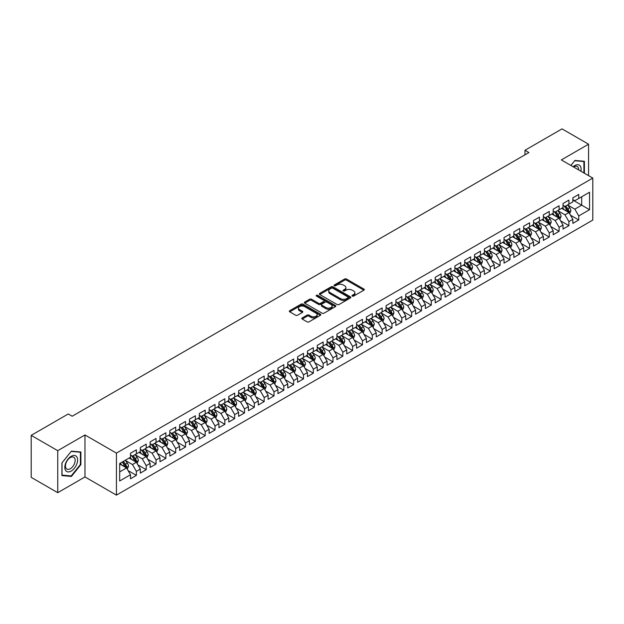 <?xml version="1.0" encoding="UTF-8"?>
<svg xmlns="http://www.w3.org/2000/svg" width="624" height="624" viewBox="0 0 624 624"><rect width="100%" height="100%" fill="white"/><g stroke="black" fill="none" stroke-linecap="round" stroke-linejoin="round"><path stroke-width="0.94" d="M352.279 296.096A0.952 0.554 0 0 0 353.636 296.096L363.886 290.176A1.365 0.788 0 0 0 364.283 289.622A1.365 0.788 0 0 0 363.886 289.06L346.515 279.037A1.365 0.788 0 0 0 344.588 279.037L334.331 284.957A0.952 0.554 0 0 0 334.058 285.347A0.952 0.554 0 0 0 334.331 285.737A0.952 0.554 0 0 0 335.689 285.737L337.015 284.965A4.368 2.519 0 0 1 343.184 284.965L344.635 285.808A4.368 2.519 0 0 1 345.914 287.586A4.368 2.519 0 0 1 344.635 289.372L343.309 290.137A0.952 0.554 0 0 0 343.028 290.527A0.952 0.554 0 0 0 343.309 290.917A0.952 0.554 0 0 0 344.659 290.917L345.985 290.152A4.368 2.519 0 0 1 352.162 290.152L353.605 290.987A4.368 2.519 0 0 1 354.884 292.765A4.368 2.519 0 0 1 353.605 294.551L352.279 295.316A0.952 0.554 0 0 0 352.006 295.706A0.952 0.554 0 0 0 352.279 296.096L352.279 295.316M302.227 317.92A1.365 0.788 0 0 0 301.829 318.474A1.365 0.788 0 0 0 302.227 319.036L307.102 321.851A1.365 0.788 0 0 0 309.028 321.851L320.416 315.276A1.365 0.788 0 0 0 320.814 314.714A1.365 0.788 0 0 0 320.416 314.161L303.046 304.13A1.365 0.788 0 0 0 301.119 304.13L289.731 310.705A1.365 0.788 0 0 0 289.333 311.267A1.365 0.788 0 0 0 289.731 311.821L295.62 315.221A1.365 0.788 0 0 0 297.547 315.221L302.422 312.406A1.365 0.788 0 0 0 302.819 311.852A1.365 0.788 0 0 0 302.422 311.29L299.504 309.605A3.65 2.106 0 0 1 298.436 308.116A3.65 2.106 0 0 1 300.69 306.166A3.65 2.106 0 0 1 304.668 306.626L316.095 313.225A3.65 2.106 0 0 1 317.171 314.714A3.65 2.106 0 0 1 314.917 316.664A3.65 2.106 0 0 1 310.939 316.204L309.028 315.104A1.365 0.788 0 0 0 307.102 315.104L302.227 317.92L302.227 319.036M57.743 450.676L57.743 492.679L84.973 476.954L84.973 434.959L57.743 450.676L31.2 435.357L68.258 413.962L72.189 416.231L528.902 152.552L524.971 150.275L524.971 154.822M84.973 434.959L116.431 453.118L592.8 178.09L592.8 220.085L116.431 495.121L116.431 453.118M588.572 175.648L588.572 144.206L561.343 159.923L592.8 178.09M588.572 144.206L562.029 128.879L524.971 150.275M337.108 304.52A1.365 0.788 0 0 0 339.043 304.52L350.423 297.952A1.365 0.788 0 0 0 350.828 297.391A1.365 0.788 0 0 0 350.423 296.837L333.06 286.806A1.365 0.788 0 0 0 331.126 286.806L319.738 293.381A1.365 0.788 0 0 0 319.34 293.935A1.365 0.788 0 0 0 319.738 294.497L337.108 304.52M316.797 296.306A0.952 0.554 0 0 1 317.764 296.439L317.764 295.3L335.423 305.495A1.365 0.788 0 0 1 335.821 306.056A1.365 0.788 0 0 1 335.423 306.61L324.035 313.186A1.365 0.788 0 0 1 322.109 313.186L304.738 303.155L304.738 302.047A1.365 0.788 0 0 0 304.34 302.601A1.365 0.788 0 0 0 304.738 303.155M304.738 302.047L309.613 299.231A1.365 0.788 0 0 1 311.54 299.231L318.583 303.295A1.365 0.788 0 0 0 320.51 303.295L323.747 301.431A1.365 0.788 0 0 0 324.145 300.877A1.365 0.788 0 0 0 323.747 300.316L316.415 296.08A0.952 0.554 0 0 1 316.134 295.69A0.952 0.554 0 0 1 316.719 295.183A0.952 0.554 0 0 1 317.764 295.3M572.848 200.054L581.693 205.163L581.693 196.763L589.555 192.223L578.744 198.463L578.744 194.431L572.848 197.839L572.848 201.872L568.916 204.142L568.916 200.109L563.012 203.518L563.012 207.542L559.081 209.812L559.081 205.787L553.184 209.188L553.184 213.221L549.253 215.491L549.253 211.458L543.356 214.867L543.356 218.891L539.425 221.161L539.425 217.136L533.52 220.537L533.52 224.57L529.589 226.84L529.589 222.807L523.692 226.216L523.692 230.248L519.761 232.518L519.761 228.485L513.864 231.894L513.864 235.919L509.933 238.189L509.933 234.164L504.036 237.565L504.036 241.597L500.105 243.867L500.105 239.834L494.2 243.243L494.2 247.268L490.269 249.545L490.269 245.513L484.372 248.921L484.372 252.946L480.441 255.216L480.441 251.191L474.544 254.592L474.544 258.625L470.613 260.894L470.613 256.862L464.716 260.27L464.716 264.295L460.777 266.565L460.777 262.54L454.88 265.941L454.88 269.974L450.949 272.243L450.949 268.211L445.052 271.619L445.052 275.652L441.121 277.922L441.121 273.889L435.224 277.298L435.224 281.323L431.293 283.592L431.293 279.568L425.389 282.968L425.389 287.001L421.457 289.271L421.457 285.238L415.561 288.647L415.561 292.672L411.629 294.941L411.629 290.917L405.733 294.317L405.733 298.35L401.801 300.62L401.801 296.587L395.905 299.996L395.905 304.028L391.966 306.298L391.966 302.266L386.069 305.674L386.069 309.699L382.138 311.969L382.138 307.944L376.241 311.345L376.241 315.377L372.31 317.647L372.31 313.615L366.413 317.023L366.413 321.056L362.482 323.326L362.482 319.293L356.577 322.702L356.577 326.726L352.646 328.996L352.646 324.971L346.749 328.372L346.749 332.405L342.818 334.675L342.818 330.642L336.921 334.051L336.921 338.075L332.99 340.345L332.99 336.32L327.093 339.721L327.093 343.754L323.154 346.024L323.154 341.991L317.257 345.4L317.257 349.432L313.326 351.702L313.326 347.669L307.429 351.078L307.429 355.103L303.498 357.373L303.498 353.348L297.601 356.749L297.601 360.781L293.67 363.051L293.67 359.018L287.765 362.427L287.765 366.452L283.834 368.729L283.834 364.697L277.937 368.098L277.937 372.13L274.006 374.4L274.006 370.375L268.109 373.776L268.109 377.809L264.178 380.078L264.178 376.046L258.281 379.454L258.281 383.479L254.342 385.749L254.342 381.724L248.446 385.125L248.446 389.158L244.514 391.427L244.514 387.395L238.618 390.803L238.618 394.836L234.686 397.106L234.686 393.073L228.79 396.482L228.79 400.507L224.858 402.776L224.858 398.752L218.954 402.152L218.954 406.185L215.023 408.455L215.023 404.422L209.126 407.831L209.126 411.856L205.195 414.125L205.195 410.101L199.298 413.501L199.298 417.534L195.367 419.804L195.367 415.771L189.47 419.18L189.47 423.212L185.531 425.482L185.531 421.45L179.634 424.858L179.634 428.883L175.703 431.153L175.703 427.128L169.806 430.529L169.806 434.561L165.875 436.831L165.875 432.799L159.978 436.207L159.978 440.24L156.047 442.51L156.047 438.477L150.142 441.886L150.142 445.91L146.211 448.18L146.211 444.155L140.314 447.556L140.314 451.589L136.383 453.859L136.383 449.826L130.486 453.235L130.486 457.259L119.675 463.507L119.675 480.987L130.486 474.739L126.555 467.93L119.675 463.96M589.555 192.223L589.555 209.703L578.744 215.943L574.813 209.134L567.684 205.015M570.437 215.179L578.744 219.976L578.744 215.943M578.744 219.976L572.848 223.376L572.848 219.352L568.916 221.621L564.977 214.812L557.856 210.694M560.609 220.849L568.916 225.646L568.916 221.621M568.916 225.646L563.012 229.055L563.012 225.022L559.081 227.292L555.149 220.483L548.02 216.372M550.774 226.528L559.081 231.325L559.081 227.292M559.081 231.325L553.184 234.733L553.184 230.701L549.253 232.97L545.321 226.161L538.192 222.043M540.946 232.206L549.253 237.003L549.253 232.97M549.253 237.003L543.356 240.404L543.356 236.379L539.425 238.649L535.493 231.832L528.364 227.721M531.118 237.877L539.425 242.674L539.425 238.649M539.425 242.674L533.52 246.082L533.52 242.05L529.589 244.319L525.658 237.51L518.536 233.392M521.282 243.555L529.589 248.352L529.589 244.319M529.589 248.352L523.692 251.753L523.692 247.728L519.761 249.998L515.83 243.188L508.7 239.07M511.454 249.233L519.761 254.023L519.761 249.998M519.761 254.023L513.864 257.431L513.864 253.399L509.933 255.668L506.002 248.859L498.872 244.748M501.626 254.904L509.933 259.701L509.933 255.668M509.933 259.701L504.036 263.11L504.036 259.077L500.105 261.347L496.166 254.537L489.044 250.419M491.798 260.582L500.105 265.379L500.105 261.347M500.105 265.379L494.2 268.78L494.2 264.755L490.269 267.025L486.338 260.208L479.209 256.097M481.962 266.253L490.269 271.05L490.269 267.025M490.269 271.05L484.372 274.459L484.372 270.426L480.441 272.696L476.51 265.886L469.381 261.776M472.134 271.931L480.441 276.728L480.441 272.696M480.441 276.728L474.544 280.129L474.544 276.104L470.613 278.374L466.682 271.565L459.553 267.446M462.306 277.61L470.613 282.399L470.613 278.374M470.613 282.399L464.716 285.808L464.716 281.775L460.777 284.045L456.846 277.235L449.725 273.125M452.47 283.28L460.777 288.077L460.777 284.045M460.777 288.077L454.88 291.486L454.88 287.453L450.949 289.723L447.018 282.914L439.889 278.795M442.642 288.959L450.949 293.756L450.949 289.723M450.949 293.756L445.052 297.157L445.052 293.132L441.121 295.402L437.19 288.592L430.061 284.474M432.814 294.637L441.121 299.426L441.121 295.402M441.121 299.426L435.224 302.835L435.224 298.802L431.293 301.072L427.354 294.263L420.233 290.152M422.986 300.308L431.293 305.105L431.293 301.072M431.293 305.105L425.389 308.513L425.389 304.481L421.457 306.751L417.526 299.941L410.397 295.823M413.15 305.986L421.457 310.783L421.457 306.751M421.457 310.783L415.561 314.184L415.561 310.159L411.629 312.429L407.698 305.612L400.569 301.501M403.322 311.657L411.629 316.454L411.629 312.429M411.629 316.454L405.733 319.862L405.733 315.83L401.801 318.1L397.87 311.29L390.741 307.18M393.494 317.335L401.801 322.132L401.801 318.1M401.801 322.132L395.905 325.533L395.905 321.508L391.966 323.778L388.034 316.969L380.913 312.85M383.659 323.014L391.966 327.803L391.966 323.778M391.966 327.803L386.069 331.211L386.069 327.179L382.138 329.449L378.206 322.639L371.077 318.529M373.831 328.684L382.138 333.481L382.138 329.449M382.138 333.481L376.241 336.89L376.241 332.857L372.31 335.127L368.378 328.318L361.249 324.199M364.003 334.363L372.31 339.16L372.31 335.127M372.31 339.16L366.413 342.56L366.413 338.536L362.482 340.805L358.543 333.996L351.421 329.878M354.175 340.033L362.482 344.83L362.482 340.805M362.482 344.83L356.577 348.239L356.577 344.206L352.646 346.476L348.715 339.667L341.585 335.556M344.339 345.712L352.646 350.509L352.646 346.476M352.646 350.509L346.749 353.909L346.749 349.885L342.818 352.154L338.887 345.345L331.757 341.227M334.511 351.39L342.818 356.187L342.818 352.154M342.818 356.187L336.921 359.588L336.921 355.555L332.99 357.833L329.059 351.016L321.929 346.905M324.683 357.061L332.99 361.858L332.99 357.833M332.99 361.858L327.093 365.266L327.093 361.234L323.154 363.503L319.223 356.694L312.101 352.576M314.847 362.739L323.154 367.536L323.154 363.503M323.154 367.536L317.257 370.937L317.257 366.912L313.326 369.182L309.395 362.372L302.266 358.254M305.019 368.417L313.326 373.207L313.326 369.182M313.326 373.207L307.429 376.615L307.429 372.583L303.498 374.852L299.567 368.043L292.438 363.932M295.191 374.088L303.498 378.885L303.498 374.852M303.498 378.885L297.601 382.294L297.601 378.261L293.67 380.531L289.731 373.721L282.61 369.603M285.363 379.766L293.67 384.563L293.67 380.531M293.67 384.563L287.765 387.964L287.765 383.939L283.834 386.209L279.903 379.392L272.774 375.281M275.527 385.437L283.834 390.234L283.834 386.209M283.834 390.234L277.937 393.643L277.937 389.61L274.006 391.88L270.075 385.07L262.946 380.96M265.699 391.115L274.006 395.912L274.006 391.88M274.006 395.912L268.109 399.313L268.109 395.288L264.178 397.558L260.247 390.749L253.118 386.63M255.871 396.794L264.178 401.583L264.178 397.558M264.178 401.583L258.281 404.992L258.281 400.959L254.342 403.229L250.411 396.419L243.29 392.309M246.043 402.464L254.342 407.261L254.342 403.229M254.342 407.261L248.446 410.67L248.446 406.637L244.514 408.907L240.583 402.098L233.454 397.979M236.207 408.143L244.514 412.94L244.514 408.907M244.514 412.94L238.618 416.341L238.618 412.316L234.686 414.586L230.755 407.776L223.626 403.658M226.379 413.813L234.686 418.61L234.686 414.586M234.686 418.61L228.79 422.019L228.79 417.986L224.858 420.256L220.919 413.447L213.798 409.336M216.551 419.492L224.858 424.289L224.858 420.256M224.858 424.289L218.954 427.697L218.954 423.665L215.023 425.935L211.091 419.125L203.962 415.007M206.716 425.17L215.023 429.967L215.023 425.935M215.023 429.967L209.126 433.368L209.126 429.343L205.195 431.613L201.263 424.796L194.134 420.685M196.888 430.841L205.195 435.638L205.195 431.613M205.195 435.638L199.298 439.046L199.298 435.014L195.367 437.284L191.435 430.474L184.306 426.364M187.06 436.519L195.367 441.316L195.367 437.284M195.367 441.316L189.47 444.717L189.47 440.692L185.531 442.962L181.6 436.153L174.478 432.034M177.232 442.198L185.531 446.987L185.531 442.962M185.531 446.987L179.634 450.395L179.634 446.363L175.703 448.633L171.772 441.823L164.642 437.713M167.396 447.868L175.703 452.665L175.703 448.633M175.703 452.665L169.806 456.074L169.806 452.041L165.875 454.311L161.944 447.502L154.814 443.383M157.568 453.547L165.875 458.344L165.875 454.311M165.875 458.344L159.978 461.744L159.978 457.72L156.047 459.989L152.108 453.18L144.986 449.062M147.74 459.217L156.047 464.014L156.047 459.989M156.047 464.014L150.142 467.423L150.142 463.39L146.211 465.66L142.28 458.851L135.151 454.74M137.904 464.896L146.211 469.693L146.211 465.66M146.211 469.693L140.314 473.093L140.314 469.069L136.383 471.338L132.452 464.529L125.323 460.411M128.076 470.574L136.383 475.371L136.383 471.338M136.383 475.371L130.486 478.772L130.486 474.739M130.486 454.99L132.452 456.128L136.383 453.859M119.675 471.908L126.555 467.93M140.314 449.319L142.28 450.45L146.211 448.18M132.452 464.529L136.383 462.259L129.106 458.055M140.314 469.069L136.383 462.259M150.142 443.641L152.108 444.779L156.047 442.51M142.28 458.851L146.211 456.581L138.941 452.384M150.142 463.39L146.211 456.581M159.978 437.962L161.944 439.101L165.875 436.831M152.108 453.18L156.047 450.902L148.769 446.706M159.978 457.72L156.047 450.902M169.806 432.292L171.772 433.423L175.703 431.153M161.944 447.502L165.875 445.232L158.597 441.028M169.806 452.041L165.875 445.232M179.634 426.613L181.6 427.752L185.531 425.482M171.772 441.823L175.703 439.553L168.433 435.357M179.634 446.363L175.703 439.553M189.47 420.943L191.435 422.074L195.367 419.804M181.6 436.153L185.531 433.883L178.261 429.679M189.47 440.692L185.531 433.883M199.298 415.264L201.263 416.403L205.195 414.125M191.435 430.474L195.367 428.204L188.089 424.008M199.298 435.014L195.367 428.204M209.126 409.586L211.091 410.725L215.023 408.455M201.263 424.796L205.195 422.526L197.917 418.33M209.126 429.343L205.195 422.526M218.954 403.915L220.919 405.046L224.858 402.776M211.091 419.125L215.023 416.855L207.753 412.651M218.954 423.665L215.023 416.855M228.79 398.237L230.755 399.376L234.686 397.106M220.919 413.447L224.858 411.177L217.581 406.981M228.79 417.986L224.858 411.177M238.618 392.566L240.583 393.697L244.514 391.427M230.755 407.776L234.686 405.506L227.409 401.302M238.618 412.316L234.686 405.506M248.446 386.888L250.411 388.019L254.342 385.749M240.583 402.098L244.514 399.828L237.245 395.624M248.446 406.637L244.514 399.828M258.281 381.209L260.247 382.348L264.178 380.078M250.411 396.419L254.342 394.15L247.073 389.953M258.281 400.959L254.342 394.15M268.109 375.539L270.075 376.67L274.006 374.4M260.247 390.749L264.178 388.479L256.901 384.275M268.109 395.288L264.178 388.479M277.937 369.86L279.903 370.999L283.834 368.729M270.075 385.07L274.006 382.801L266.729 378.604M277.937 389.61L274.006 382.801M287.765 364.182L289.731 365.321L293.67 363.051M279.903 379.392L283.834 377.122L276.565 372.926M287.765 383.939L283.834 377.122M297.601 358.511L299.567 359.642L303.498 357.373M289.731 373.721L293.67 371.452L286.393 367.247M297.601 378.261L293.67 371.452M307.429 352.833L309.395 353.972L313.326 351.702M299.567 368.043L303.498 365.773L296.221 361.577M307.429 372.583L303.498 365.773M317.257 347.162L319.223 348.293L323.154 346.024M309.395 362.372L313.326 360.103L306.056 355.898M317.257 366.912L313.326 360.103M327.093 341.484L329.059 342.615L332.99 340.345M319.223 356.694L323.154 354.424L315.884 350.228M327.093 361.234L323.154 354.424M336.921 335.806L338.887 336.944L342.818 334.675M329.059 351.016L332.99 348.746L325.712 344.549M336.921 355.555L332.99 348.746M346.749 330.135L348.715 331.266L352.646 328.996M338.887 345.345L342.818 343.075L335.54 338.871M346.749 349.885L342.818 343.075M356.577 324.457L358.543 325.595L362.482 323.326M348.715 339.667L352.646 337.397L345.376 333.2M356.577 344.206L352.646 337.397M366.413 318.778L368.378 319.917L372.31 317.647M358.543 333.996L362.482 331.718L355.204 327.522M366.413 338.536L362.482 331.718M376.241 313.108L378.206 314.239L382.138 311.969M368.378 328.318L372.31 326.048L365.032 321.844M376.241 332.857L372.31 326.048M386.069 307.429L388.034 308.568L391.966 306.298M378.206 322.639L382.138 320.369L374.86 316.173M386.069 327.179L382.138 320.369M395.905 301.759L397.87 302.89L401.801 300.62M388.034 316.969L391.966 314.699L384.696 310.495M395.905 321.508L391.966 314.699M405.733 296.08L407.698 297.219L411.629 294.941M397.87 311.29L401.801 309.02L394.524 304.824M405.733 315.83L401.801 309.02M415.561 290.402L417.526 291.541L421.457 289.271M407.698 305.612L411.629 303.342L404.352 299.146M415.561 310.159L411.629 303.342M425.389 284.731L427.354 285.862L431.293 283.592M417.526 299.941L421.457 297.671L414.188 293.467M425.389 304.481L421.457 297.671M435.224 279.053L437.19 280.192L441.121 277.922M427.354 294.263L431.293 291.993L424.016 287.797M435.224 298.802L431.293 291.993M445.052 273.382L447.018 274.513L450.949 272.243M437.19 288.592L441.121 286.322L433.844 282.118M445.052 293.132L441.121 286.322M454.88 267.704L456.846 268.835L460.777 266.565M447.018 282.914L450.949 280.644L443.672 276.44M454.88 287.453L450.949 280.644M464.716 262.025L466.682 263.164L470.613 260.894M456.846 277.235L460.777 274.966L453.508 270.769M464.716 281.775L460.777 274.966M474.544 256.355L476.51 257.486L480.441 255.216M466.682 271.565L470.613 269.295L463.336 265.091M474.544 276.104L470.613 269.295M484.372 250.676L486.338 251.815L490.269 249.545M476.51 265.886L480.441 263.617L473.164 259.42M484.372 270.426L480.441 263.617M494.2 244.998L496.166 246.137L500.105 243.867M486.338 260.208L490.269 257.938L482.999 253.742M494.2 264.755L490.269 257.938M504.036 239.327L506.002 240.458L509.933 238.189M496.166 254.537L500.105 252.268L492.827 248.063M504.036 259.077L500.105 252.268M513.864 233.649L515.83 234.788L519.761 232.518M506.002 248.859L509.933 246.589L502.655 242.393M513.864 253.399L509.933 246.589M523.692 227.978L525.658 229.109L529.589 226.84M515.83 243.188L519.761 240.919L512.483 236.714M523.692 247.728L519.761 240.919M533.52 222.3L535.493 223.439L539.425 221.161M525.658 237.51L529.589 235.24L522.319 231.044M533.52 242.05L529.589 235.24M543.356 216.622L545.321 217.76L549.253 215.491M535.493 231.832L539.425 229.562L532.147 225.365M543.356 236.379L539.425 229.562M553.184 210.951L555.149 212.082L559.081 209.812M545.321 226.161L549.253 223.891L541.975 219.687M553.184 230.701L549.253 223.891M563.012 205.273L564.977 206.411L568.916 204.142M555.149 220.483L559.081 218.213L551.811 214.016M563.012 225.022L559.081 218.213M572.848 199.602L574.813 200.733L578.744 198.463M564.977 214.812L568.916 212.542L561.639 208.338M572.848 219.352L568.916 212.542M31.2 435.357L31.2 477.352L57.743 492.679M84.973 476.954L116.431 495.121M574.813 209.134L581.693 205.163L589.555 209.703M584.392 173.238L584.392 161.296L574.907 160.446L570.898 165.438M80.894 464.638L80.894 451.987L71.409 451.144L61.916 462.946L61.916 475.589L71.409 476.44L80.894 464.638L80.402 464.35M352.661 296.228L353.605 295.682A4.368 2.519 0 0 0 354.884 293.904L354.884 292.765M345.914 287.586L345.914 288.725A4.368 2.519 0 0 1 344.635 290.503L343.691 291.049M363.87 290.191L346.515 280.168A1.365 0.788 0 0 0 344.588 280.168L334.714 285.87M350.423 296.837L350.423 297.952L333.06 287.945A1.365 0.788 0 0 0 331.126 287.945L319.761 294.505M348.013 297.781A0.952 0.554 0 0 0 348.293 297.391A0.952 0.554 0 0 0 348.013 297.001L332.764 288.202A0.952 0.554 0 0 0 331.414 288.202L330.018 289.006A4.368 2.519 0 0 0 328.739 290.792A4.368 2.519 0 0 0 330.018 292.57L340.439 298.592A4.368 2.519 0 0 0 346.616 298.592L348.013 297.781L348.013 298.919A0.952 0.554 0 0 0 348.293 298.529L348.293 297.391M328.739 290.792L328.739 291.923A4.368 2.519 0 0 0 330.018 293.709L330.018 292.57M348.013 298.919L346.616 299.723A4.368 2.519 0 0 1 340.439 299.723L330.018 293.709M304.754 303.17L309.613 300.362L309.613 299.231M324.145 300.877L324.145 302.008A1.365 0.788 0 0 1 323.747 302.562L320.51 304.434A1.365 0.788 0 0 1 318.583 304.434L311.54 300.362A1.365 0.788 0 0 0 309.613 300.362M317.764 296.439L335.4 306.626M325.892 307.515A3.65 2.106 0 0 0 329.87 307.975A3.65 2.106 0 0 0 332.124 306.025A3.65 2.106 0 0 0 331.055 304.535L327.023 302.211A1.365 0.788 0 0 0 325.096 302.211L321.867 304.075A1.365 0.788 0 0 0 321.461 304.637A1.365 0.788 0 0 0 321.867 305.191L325.892 307.515L325.892 308.654A3.65 2.106 0 0 0 329.87 309.106A3.65 2.106 0 0 0 332.124 307.164L332.124 306.025M321.461 304.637L321.461 305.768A1.365 0.788 0 0 0 321.867 306.329L321.867 305.191M325.892 308.654L321.867 306.329M317.171 314.714L317.171 315.853A3.65 2.106 0 0 1 314.917 317.795A3.65 2.106 0 0 1 310.939 317.343L309.028 316.243A1.365 0.788 0 0 0 307.102 316.243L302.25 319.043M298.436 308.116L298.436 309.254A3.65 2.106 0 0 0 299.504 310.744L299.504 309.605M302.406 312.413L299.504 310.744M320.401 315.284L303.046 305.269A1.365 0.788 0 0 0 301.119 305.269L289.754 311.828M70.403 475.862L71.409 476.44M569.642 213.798L570.859 210.826A3.682 2.129 -120 0 0 569.681 207.691L567.598 204.898M564.268 209.859L562.676 207.737M563.885 205.78L566.639 209.446A3.682 2.129 60 0 1 567.692 211.661L568.87 210.982A3.682 2.129 -120 0 0 567.817 208.767L565.726 205.975M564.533 206.154L567.115 209.594A1.88 1.084 60 0 1 567.458 210.163L568.87 210.982M559.806 219.476L561.031 216.497A3.682 2.129 -120 0 0 559.853 213.361L557.762 210.577M554.44 215.53L552.848 213.416M554.057 211.45L556.803 215.124A3.682 2.129 60 0 1 557.856 217.339L559.042 216.653A3.682 2.129 -120 0 0 557.989 214.438L555.898 211.653M554.705 211.825L557.287 215.272A1.88 1.084 60 0 1 557.622 215.842L559.042 216.653M549.978 225.147L551.195 222.175A3.682 2.129 -120 0 0 550.025 219.04L547.934 216.247M544.604 221.208L543.02 219.086M544.229 217.129L546.975 220.795A3.682 2.129 60 0 1 548.028 223.01L549.206 222.331A3.682 2.129 -120 0 0 548.153 220.116L546.07 217.331M544.877 217.503L547.451 220.943A1.88 1.084 60 0 1 547.794 221.512L549.206 222.331M580.905 171.218A9.04 5.218 120 0 0 580.25 166.093A9.04 5.218 120 0 0 573.136 166.741M578.651 169.915A6.841 3.947 120 0 0 578.003 167.248A6.841 3.947 120 0 0 577.239 166.538A6.841 3.947 120 0 0 573.604 167.006M570.913 165.454L574.712 160.727L583.9 161.546L583.9 172.949M583.292 161.195L583.9 161.546M65.676 470.558A9.04 5.218 120 0 0 74.404 468.218A9.04 5.218 120 0 0 76.744 456.791A9.04 5.218 120 0 0 68.016 459.131A9.04 5.218 120 0 0 65.676 470.558M66.121 468.367A6.841 3.947 120 0 0 66.893 469.084A6.841 3.947 120 0 0 73.258 465.886A6.841 3.947 120 0 0 74.506 457.946A6.841 3.947 120 0 0 73.733 457.236A6.841 3.947 120 0 0 67.369 460.426A6.841 3.947 120 0 0 66.121 468.367M71.206 451.417L80.402 452.244L80.402 464.498L71.206 475.933L62.018 475.106L62.018 462.852L71.191 451.409M79.794 451.893L80.402 452.244M540.15 230.825L541.367 227.854A3.682 2.129 -120 0 0 540.189 224.71L538.106 221.926M534.776 226.879L533.192 224.765M534.394 222.807L537.147 226.473A3.682 2.129 60 0 1 538.2 228.688L539.378 228.01A3.682 2.129 -120 0 0 538.325 225.794L536.234 223.002M535.041 223.181L537.623 226.621A1.88 1.084 60 0 1 537.966 227.191L539.378 228.01M530.322 236.504L531.539 233.524A3.682 2.129 -120 0 0 530.361 230.389L528.271 227.604M524.948 232.557L523.357 230.435M524.566 228.478L527.311 232.151A3.682 2.129 60 0 1 528.372 234.367L529.55 233.68A3.682 2.129 -120 0 0 528.497 231.465L526.406 228.68M525.213 228.852L527.795 232.3A1.88 1.084 60 0 1 528.138 232.869L529.55 233.68M520.486 242.174L521.711 239.203A3.682 2.129 -120 0 0 520.533 236.067L518.443 233.275M515.112 238.235L513.529 236.114M514.738 234.156L517.483 237.822A3.682 2.129 60 0 1 518.536 240.037L519.722 239.359A3.682 2.129 -120 0 0 518.661 237.143L516.578 234.351M515.385 234.53L517.967 237.97A1.88 1.084 60 0 1 518.302 238.54L519.722 239.359M510.658 247.853L511.875 244.873A3.682 2.129 -120 0 0 510.705 241.738L508.615 238.953M505.284 243.906L503.701 241.792M504.902 239.827L507.655 243.5A3.682 2.129 60 0 1 508.708 245.716L509.886 245.037A3.682 2.129 -120 0 0 508.833 242.822L506.743 240.029M505.557 240.201L508.131 243.649A1.88 1.084 60 0 1 508.474 244.218L509.886 245.037M500.83 253.523L502.047 250.552A3.682 2.129 -120 0 0 500.869 247.416L498.787 244.624M495.456 249.584L493.865 247.463M495.074 245.505L497.827 249.171A3.682 2.129 60 0 1 498.88 251.394L500.058 250.708A3.682 2.129 -120 0 0 499.005 248.492L496.915 245.708M495.721 245.879L498.303 249.319A1.88 1.084 60 0 1 498.646 249.896L500.058 250.708M491.002 259.202L492.219 256.23A3.682 2.129 -120 0 0 491.041 253.087L488.951 250.302M485.628 255.263L484.037 253.141M485.246 251.183L487.991 254.849A3.682 2.129 60 0 1 489.052 257.065L490.23 256.386A3.682 2.129 -120 0 0 489.177 254.171L487.087 251.378M485.893 251.558L488.475 254.998A1.88 1.084 60 0 1 488.81 255.567L490.23 256.386M481.166 264.88L482.383 261.901A3.682 2.129 -120 0 0 481.213 258.765L479.123 255.98M475.792 260.933L474.209 258.82M475.418 256.854L478.163 260.528A3.682 2.129 60 0 1 479.216 262.743L480.394 262.057A3.682 2.129 -120 0 0 479.341 259.841L477.259 257.057M476.065 257.228L478.639 260.676A1.88 1.084 60 0 1 478.982 261.245L480.394 262.057M471.338 270.551L472.555 267.579A3.682 2.129 -120 0 0 471.377 264.443L469.295 261.651M465.964 266.612L464.381 264.49M465.582 262.532L468.335 266.198A3.682 2.129 60 0 1 469.388 268.414L470.566 267.735A3.682 2.129 -120 0 0 469.513 265.52L467.423 262.735M466.229 262.907L468.811 266.347A1.88 1.084 60 0 1 469.154 266.916L470.566 267.735M461.51 276.229L462.727 273.257A3.682 2.129 -120 0 0 461.549 270.114L459.459 267.329M456.136 272.282L454.545 270.169M455.754 268.211L458.5 271.877A3.682 2.129 60 0 1 459.56 274.092L460.738 273.413A3.682 2.129 -120 0 0 459.685 271.198L457.595 268.406M456.401 268.577L458.983 272.025A1.88 1.084 60 0 1 459.326 272.594L460.738 273.413M451.675 281.9L452.899 278.928A3.682 2.129 -120 0 0 451.721 275.792L449.631 273.008M446.308 277.961L444.717 275.839M445.926 273.881L448.672 277.555A3.682 2.129 60 0 1 449.725 279.77L450.91 279.084A3.682 2.129 -120 0 0 449.849 276.869L447.767 274.084M446.573 274.256L449.155 277.703A1.88 1.084 60 0 1 449.491 278.273L450.91 279.084M441.847 287.578L443.063 284.606A3.682 2.129 -120 0 0 441.893 281.471L439.803 278.678M436.472 283.639L434.889 281.518M436.098 279.56L438.844 283.226A3.682 2.129 60 0 1 439.897 285.441L441.074 284.762A3.682 2.129 -120 0 0 440.021 282.547L437.931 279.755M436.745 279.934L439.319 283.374A1.88 1.084 60 0 1 439.663 283.943L441.074 284.762M432.019 293.257L433.235 290.277A3.682 2.129 -120 0 0 432.058 287.141L429.975 284.357M426.644 289.31L425.053 287.196M426.262 285.23L429.016 288.904A3.682 2.129 60 0 1 430.069 291.119L431.246 290.441A3.682 2.129 -120 0 0 430.193 288.218L428.103 285.433M426.91 285.605L429.491 289.052A1.88 1.084 60 0 1 429.835 289.622L431.246 290.441M422.191 298.927L423.407 295.955A3.682 2.129 -120 0 0 422.23 292.82L420.139 290.027M416.816 294.988L415.225 292.867M416.434 290.909L419.18 294.575A3.682 2.129 60 0 1 420.241 296.79L421.418 296.111A3.682 2.129 -120 0 0 420.365 293.896L418.275 291.112M417.082 291.283L419.663 294.723A1.88 1.084 60 0 1 419.999 295.292L421.418 296.111M412.355 304.606L413.572 301.634A3.682 2.129 -120 0 0 412.402 298.49L410.311 295.706M406.981 300.667L405.397 298.545M406.606 296.587L409.352 300.253A3.682 2.129 60 0 1 410.405 302.468L411.583 301.79A3.682 2.129 -120 0 0 410.53 299.575L408.447 296.782M407.254 296.962L409.828 300.401A1.88 1.084 60 0 1 410.171 300.971L411.583 301.79M402.527 310.284L403.744 307.304A3.682 2.129 -120 0 0 402.566 304.169L400.483 301.384M397.153 306.337L395.569 304.216M396.77 302.258L399.524 305.932A3.682 2.129 60 0 1 400.577 308.147L401.755 307.46A3.682 2.129 -120 0 0 400.702 305.245L398.611 302.461M397.418 302.632L400 306.08A1.88 1.084 60 0 1 400.343 306.649L401.755 307.46M392.699 315.955L393.916 312.983A3.682 2.129 -120 0 0 392.738 309.847L390.647 307.055M387.325 312.016L385.733 309.894M386.942 307.936L389.688 311.602A3.682 2.129 60 0 1 390.749 313.817L391.927 313.139A3.682 2.129 -120 0 0 390.874 310.924L388.783 308.139M387.59 308.311L390.172 311.75A1.88 1.084 60 0 1 390.515 312.32L391.927 313.139M382.863 321.633L384.088 318.653A3.682 2.129 -120 0 0 382.91 315.518L380.819 312.733M377.497 317.686L375.905 315.572M377.114 313.607L379.86 317.281A3.682 2.129 60 0 1 380.913 319.496L382.099 318.817A3.682 2.129 -120 0 0 381.038 316.602L378.955 313.81M377.762 313.981L380.344 317.429A1.88 1.084 60 0 1 380.679 317.998L382.099 318.817M373.035 327.304L374.252 324.332A3.682 2.129 -120 0 0 373.082 321.196L370.991 318.412M367.661 323.365L366.077 321.243M367.286 319.285L370.032 322.951A3.682 2.129 60 0 1 371.085 325.174L372.263 324.488A3.682 2.129 -120 0 0 371.21 322.273L369.119 319.488M367.934 319.66L370.508 323.099A1.88 1.084 60 0 1 370.851 323.677L372.263 324.488M363.207 332.982L364.424 330.01A3.682 2.129 -120 0 0 363.246 326.875L361.163 324.082M357.833 329.043L356.242 326.921M357.451 324.964L360.204 328.63A3.682 2.129 60 0 1 361.257 330.845L362.435 330.166A3.682 2.129 -120 0 0 361.382 327.951L359.291 325.159M358.098 325.338L360.68 328.778A1.88 1.084 60 0 1 361.023 329.347L362.435 330.166M353.379 338.66L354.596 335.681A3.682 2.129 -120 0 0 353.418 332.545L351.328 329.761M348.005 334.714L346.414 332.6M347.623 330.634L350.368 334.308A3.682 2.129 60 0 1 351.429 336.523L352.607 335.837A3.682 2.129 -120 0 0 351.554 333.622L349.463 330.837M348.27 331.009L350.852 334.456A1.88 1.084 60 0 1 351.187 335.026L352.607 335.837M343.543 344.331L344.76 341.359A3.682 2.129 -120 0 0 343.59 338.224L341.5 335.431M338.169 340.392L336.586 338.27M337.795 336.313L340.54 339.979A3.682 2.129 60 0 1 341.593 342.194L342.771 341.515A3.682 2.129 -120 0 0 341.718 339.3L339.635 336.515M338.442 336.687L341.016 340.127A1.88 1.084 60 0 1 341.359 340.696L342.771 341.515M333.715 350.009L334.932 347.038A3.682 2.129 -120 0 0 333.754 343.894L331.672 341.11M328.341 346.063L326.758 343.949M327.959 341.991L330.712 345.657A3.682 2.129 60 0 1 331.765 347.872L332.943 347.194A3.682 2.129 -120 0 0 331.89 344.978L329.8 342.186M328.606 342.365L331.188 345.805A1.88 1.084 60 0 1 331.531 346.375L332.943 347.194M323.887 355.68L325.104 352.708A3.682 2.129 -120 0 0 323.926 349.573L321.836 346.788M318.513 351.741L316.922 349.619M318.131 347.662L320.876 351.335A3.682 2.129 60 0 1 321.937 353.551L323.115 352.864A3.682 2.129 -120 0 0 322.062 350.649L319.972 347.864M318.778 348.036L321.36 351.484A1.88 1.084 60 0 1 321.703 352.053L323.115 352.864M314.051 361.358L315.276 358.387A3.682 2.129 -120 0 0 314.098 355.251L312.008 352.459M308.685 357.419L307.094 355.298M308.303 353.34L311.048 357.006A3.682 2.129 60 0 1 312.101 359.221L313.287 358.543A3.682 2.129 -120 0 0 312.226 356.327L310.144 353.535M308.95 353.714L311.532 357.154A1.88 1.084 60 0 1 311.867 357.724L313.287 358.543M304.223 367.037L305.44 364.057A3.682 2.129 -120 0 0 304.27 360.922L302.18 358.137M298.849 363.09L297.266 360.976M298.475 359.011L301.22 362.684A3.682 2.129 60 0 1 302.273 364.9L303.451 364.221A3.682 2.129 -120 0 0 302.398 361.998L300.308 359.213M299.122 359.385L301.696 362.833A1.88 1.084 60 0 1 302.039 363.402L303.451 364.221M294.395 372.707L295.612 369.736A3.682 2.129 -120 0 0 294.434 366.6L292.352 363.808M289.021 368.768L287.43 366.647M288.639 364.689L291.392 368.355A3.682 2.129 60 0 1 292.445 370.57L293.623 369.892A3.682 2.129 -120 0 0 292.57 367.676L290.48 364.892M289.286 365.063L291.868 368.503A1.88 1.084 60 0 1 292.211 369.073L293.623 369.892M284.567 378.386L285.784 375.414A3.682 2.129 -120 0 0 284.606 372.271L282.516 369.486M279.193 374.447L277.602 372.325M278.811 370.367L281.557 374.033A3.682 2.129 60 0 1 282.617 376.249L283.795 375.57A3.682 2.129 -120 0 0 282.742 373.355L280.652 370.562M279.458 370.742L282.04 374.182A1.88 1.084 60 0 1 282.376 374.751L283.795 375.57M274.732 384.064L275.948 381.085A3.682 2.129 -120 0 0 274.778 377.949L272.688 375.164M269.357 380.117L267.774 378.004M268.983 376.038L271.729 379.712A3.682 2.129 60 0 1 272.782 381.927L273.967 381.241A3.682 2.129 -120 0 0 272.906 379.025L270.824 376.241M269.63 376.412L272.204 379.86A1.88 1.084 60 0 1 272.548 380.429L273.967 381.241M264.904 389.735L266.12 386.763A3.682 2.129 -120 0 0 264.943 383.627L262.86 380.835M259.529 385.796L257.946 383.674M259.147 381.716L261.901 385.382A3.682 2.129 60 0 1 262.954 387.598L264.131 386.919A3.682 2.129 -120 0 0 263.078 384.704L260.988 381.919M259.795 382.091L262.376 385.531A1.88 1.084 60 0 1 262.72 386.1L264.131 386.919M255.076 395.413L256.292 392.441A3.682 2.129 -120 0 0 255.115 389.298L253.024 386.513M249.701 391.466L248.11 389.353M249.319 387.387L252.073 391.061A3.682 2.129 60 0 1 253.126 393.276L254.303 392.597A3.682 2.129 -120 0 0 253.25 390.382L251.16 387.59M249.967 387.761L252.548 391.209A1.88 1.084 60 0 1 252.892 391.778L254.303 392.597M245.24 401.084L246.464 398.112A3.682 2.129 -120 0 0 245.287 394.976L243.196 392.192M239.873 397.145L238.282 395.023M239.491 393.065L242.237 396.739A3.682 2.129 60 0 1 243.29 398.954L244.475 398.268A3.682 2.129 -120 0 0 243.415 396.053L241.332 393.268M240.139 393.44L242.72 396.88A1.88 1.084 60 0 1 243.056 397.457L244.475 398.268M235.412 406.762L236.629 403.79A3.682 2.129 -120 0 0 235.459 400.655L233.368 397.862M230.038 402.823L228.454 400.702M229.663 398.744L232.409 402.41A3.682 2.129 60 0 1 233.462 404.625L234.64 403.946A3.682 2.129 -120 0 0 233.587 401.731L231.496 398.939M230.311 399.118L232.885 402.558A1.88 1.084 60 0 1 233.228 403.127L234.64 403.946M225.584 412.441L226.801 409.461A3.682 2.129 -120 0 0 225.623 406.325L223.54 403.541M220.21 408.494L218.618 406.38M219.827 404.414L222.581 408.088A3.682 2.129 60 0 1 223.634 410.303L224.812 409.625A3.682 2.129 -120 0 0 223.759 407.402L221.668 404.617M220.475 404.789L223.057 408.236A1.88 1.084 60 0 1 223.4 408.806L224.812 409.625M215.756 418.111L216.973 415.139A3.682 2.129 -120 0 0 215.795 412.004L213.704 409.211M210.382 414.172L208.79 412.051M209.999 410.093L212.745 413.759A3.682 2.129 60 0 1 213.806 415.974L214.984 415.295A3.682 2.129 -120 0 0 213.931 413.08L211.84 410.296M210.647 410.467L213.229 413.907A1.88 1.084 60 0 1 213.564 414.476L214.984 415.295M205.92 423.79L207.137 420.818A3.682 2.129 -120 0 0 205.967 417.674L203.876 414.89M200.546 419.851L198.962 417.729M200.171 415.771L202.917 419.437A3.682 2.129 60 0 1 203.97 421.652L205.156 420.974A3.682 2.129 -120 0 0 204.095 418.759L202.012 415.966M200.819 416.146L203.393 419.585A1.88 1.084 60 0 1 203.736 420.155L205.156 420.974M196.092 429.468L197.309 426.488A3.682 2.129 -120 0 0 196.131 423.353L194.048 420.568M190.718 425.521L189.134 423.4M190.336 421.442L193.089 425.116A3.682 2.129 60 0 1 194.142 427.331L195.32 426.644A3.682 2.129 -120 0 0 194.267 424.429L192.176 421.645M190.983 421.816L193.565 425.264A1.88 1.084 60 0 1 193.908 425.833L195.32 426.644M186.264 435.139L187.481 432.167A3.682 2.129 -120 0 0 186.303 429.031L184.213 426.239M180.89 431.2L179.299 429.078M180.508 427.12L183.261 430.786A3.682 2.129 60 0 1 184.314 433.001L185.492 432.323A3.682 2.129 -120 0 0 184.439 430.108L182.348 427.323M181.155 427.495L183.737 430.934A1.88 1.084 60 0 1 184.08 431.504L185.492 432.323M176.428 440.817L177.653 437.837A3.682 2.129 -120 0 0 176.475 434.702L174.385 431.917M171.062 436.87L169.471 434.756M170.68 432.791L173.425 436.465A3.682 2.129 60 0 1 174.478 438.68L175.664 438.001A3.682 2.129 -120 0 0 174.603 435.786L172.52 432.994M171.327 433.165L173.909 436.613A1.88 1.084 60 0 1 174.244 437.182L175.664 438.001M166.6 446.488L167.817 443.516A3.682 2.129 -120 0 0 166.647 440.38L164.557 437.588M161.226 442.549L159.643 440.427M160.852 438.469L163.597 442.135A3.682 2.129 60 0 1 164.65 444.358L165.828 443.672A3.682 2.129 -120 0 0 164.775 441.457L162.685 438.672M161.499 438.844L164.073 442.283A1.88 1.084 60 0 1 164.416 442.861L165.828 443.672M156.772 452.166L157.989 449.194A3.682 2.129 -120 0 0 156.811 446.059L154.729 443.266M151.398 448.227L149.807 446.105M151.016 444.148L153.769 447.814A3.682 2.129 60 0 1 154.822 450.029L156 449.35A3.682 2.129 -120 0 0 154.947 447.135L152.857 444.343M151.663 444.522L154.245 447.962A1.88 1.084 60 0 1 154.588 448.531L156 449.35M146.944 457.844L148.161 454.865A3.682 2.129 -120 0 0 146.983 451.729L144.893 448.945M141.57 453.898L139.979 451.784M141.188 449.818L143.933 453.492A3.682 2.129 60 0 1 144.994 455.707L146.172 455.021A3.682 2.129 -120 0 0 145.119 452.806L143.029 450.021M141.835 450.193L144.417 453.64A1.88 1.084 60 0 1 144.752 454.21L146.172 455.021M137.108 463.515L138.333 460.543A3.682 2.129 -120 0 0 137.155 457.408L135.065 454.615M131.734 459.576L130.151 457.454M131.36 455.497L134.105 459.163A3.682 2.129 60 0 1 135.158 461.378L136.344 460.699A3.682 2.129 -120 0 0 135.283 458.484L133.201 455.699M132.007 455.871L134.581 459.311A1.88 1.084 60 0 1 134.924 459.88L136.344 460.699M127.28 469.193L128.497 466.222A3.682 2.129 -120 0 0 127.327 463.078L125.237 460.294M121.906 465.247L120.323 463.133M122.187 462.056L124.277 464.841A3.682 2.129 60 0 1 125.33 467.056L126.508 466.378A3.682 2.129 -120 0 0 125.455 464.162L123.365 461.37M122.444 461.908L124.753 464.989A1.88 1.084 60 0 1 125.096 465.559L126.508 466.378M353.605 295.682L353.605 294.551M343.309 290.917L343.309 290.137M344.635 290.503L344.635 289.372M334.331 285.737L334.331 284.957M344.588 280.168L344.588 279.037M346.515 280.168L346.515 279.037M363.886 290.176L363.886 289.06M319.738 294.497L319.738 293.381M331.126 287.945L331.126 286.806M333.06 287.945L333.06 286.806M340.439 299.723L340.439 298.592M346.616 299.723L346.616 298.592M311.54 300.362L311.54 299.231M318.583 304.434L318.583 303.295M320.51 304.434L320.51 303.295M323.747 302.562L323.747 301.431M335.423 306.61L335.423 305.495M307.102 316.243L307.102 315.104M309.028 316.243L309.028 315.104M310.939 317.343L310.939 316.204M302.422 312.406L302.422 311.29M289.731 311.821L289.731 310.705M301.119 305.269L301.119 304.13M303.046 305.269L303.046 304.13M320.416 315.276L320.416 314.161M568.448 212.269L570.835 210.896M567.817 208.767L569.681 207.691M565.094 210.335L566.639 209.446M558.62 217.948L561.007 216.567M557.989 214.438L559.853 213.361M555.266 216.013L556.803 215.124M548.792 223.626L551.171 222.245M548.153 220.116L550.025 219.04M545.438 221.684L546.975 220.795M538.957 229.297L541.343 227.924M538.325 225.794L540.189 224.71M535.603 227.362L537.147 226.473M529.129 234.975L531.515 233.594M528.497 231.465L530.361 230.389M525.775 233.041L527.311 232.151M519.301 240.646L521.68 239.273M518.661 237.143L520.533 236.067M515.947 238.711L517.483 237.822M509.473 246.324L511.852 244.951M508.833 242.822L510.705 241.738M506.119 244.39L507.655 243.5M499.637 252.002L502.024 250.622M499.005 248.492L500.869 247.416M496.283 250.06L497.827 249.171M489.809 257.673L492.196 256.3M489.177 254.171L491.041 253.087M486.455 255.739L487.991 254.849M479.981 263.351L482.36 261.971M479.341 259.841L481.213 258.765M476.627 261.417L478.163 260.528M470.145 269.022L472.532 267.649M469.513 265.52L471.377 264.443M466.791 267.088L468.335 266.198M460.317 274.7L462.704 273.328M459.685 271.198L461.549 270.114M456.963 272.766L458.5 271.877M450.489 280.379L452.868 278.998M449.849 276.869L451.721 275.792M447.135 278.437L448.672 277.555M440.661 286.049L443.04 284.677M440.021 282.547L441.893 281.471M437.307 284.115L438.844 283.226M430.825 291.728L433.212 290.355M430.193 288.218L432.058 287.141M427.471 289.793L429.016 288.904M420.997 297.406L423.384 296.026M420.365 293.896L422.23 292.82M417.643 295.464L419.18 294.575M411.169 303.077L413.548 301.704M410.53 299.575L412.402 298.49M407.815 301.142L409.352 300.253M401.333 308.755L403.72 307.375M400.702 305.245L402.566 304.169M397.979 306.821L399.524 305.932M391.505 314.426L393.892 313.053M390.874 310.924L392.738 309.847M388.151 312.491L389.688 311.602M381.677 320.104L384.064 318.731M381.038 316.602L382.91 315.518M378.323 318.17L379.86 317.281M371.849 325.783L374.228 324.402M371.21 322.273L373.082 321.196M368.495 323.84L370.032 322.951M362.014 331.453L364.4 330.08M361.382 327.951L363.246 326.875M358.66 329.519L360.204 328.63M352.186 337.132L354.572 335.751M351.554 333.622L353.418 332.545M348.832 335.197L350.368 334.308M342.358 342.81L344.737 341.429M341.718 339.3L343.59 338.224M339.004 340.868L340.54 339.979M332.522 348.481L334.909 347.108M331.89 344.978L333.754 343.894M329.168 346.546L330.712 345.657M322.694 354.159L325.081 352.778M322.062 350.649L323.926 349.573M319.34 352.217L320.876 351.335M312.866 359.83L315.253 358.457M312.226 356.327L314.098 355.251M309.512 357.895L311.048 357.006M303.038 365.508L305.417 364.135M302.398 361.998L304.27 360.922M299.684 363.574L301.22 362.684M293.202 371.186L295.589 369.806M292.57 367.676L294.434 366.6M289.848 369.244L291.392 368.355M283.374 376.857L285.761 375.484M282.742 373.355L284.606 372.271M280.02 374.923L281.557 374.033M273.546 382.535L275.925 381.155M272.906 379.025L274.778 377.949M270.192 380.601L271.729 379.712M263.71 388.206L266.097 386.833M263.078 384.704L264.943 383.627M260.356 386.272L261.901 385.382M253.882 393.884L256.269 392.512M253.25 390.382L255.115 389.298M250.528 391.95L252.073 391.061M244.054 399.563L246.441 398.182M243.415 396.053L245.287 394.976M240.7 397.621L242.237 396.739M234.226 405.233L236.605 403.861M233.587 401.731L235.459 400.655M230.872 403.299L232.409 402.41M224.39 410.912L226.777 409.531M223.759 407.402L225.623 406.325M221.036 408.977L222.581 408.088M214.562 416.59L216.949 415.21M213.931 413.08L215.795 412.004M211.208 414.648L212.745 413.759M204.734 422.261L207.113 420.888M204.095 418.759L205.967 417.674M201.38 420.326L202.917 419.437M194.906 427.939L197.285 426.559M194.267 424.429L196.131 423.353M191.545 426.005L193.089 425.116M185.071 433.61L187.457 432.237M184.439 430.108L186.303 429.031M181.717 431.675L183.261 430.786M175.243 439.288L177.629 437.915M174.603 435.786L176.475 434.702M171.889 437.354L173.425 436.465M165.415 444.967L167.794 443.586M164.775 441.457L166.647 440.38M162.061 443.024L163.597 442.135M155.579 450.637L157.966 449.264M154.947 447.135L156.811 446.059M152.225 448.703L153.769 447.814M145.751 456.316L148.138 454.935M145.119 452.806L146.983 451.729M142.397 454.381L143.933 453.492M135.923 461.994L138.302 460.613M135.283 458.484L137.155 457.408M132.569 460.052L134.105 459.163M126.095 467.665L128.474 466.292M125.455 464.162L127.327 463.078M122.733 465.73L124.277 464.841"/></g></svg>
